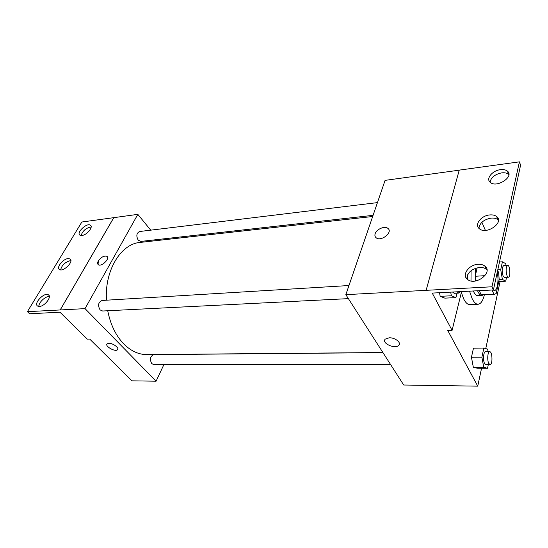 <?xml version="1.0" encoding="UTF-8"?>
<svg xmlns="http://www.w3.org/2000/svg" width="548" height="548" viewBox="0 0 548 548"><rect width="100%" height="100%" fill="white"/><g stroke="black" fill="none" stroke-linecap="round" stroke-linejoin="round"><path stroke-width="0.82" d="M497.269 272.205C498.988 280.22 497.406 290.652 494.419 290.522L493.07 289.961M479.267 290.673L481.24 294.838L494.597 294.31L496.2 293.468L499.201 279.473L498.625 272.596L497.666 270.404M492.022 290.015L493.947 294.221L494.597 294.31M477.185 267.801L475.185 276.274L484.994 275.671M481.24 294.838L493.947 294.221M475.472 281.001L475.185 276.274M475.63 268.246L475.274 281.028M477.548 290.762C478.897 293.913 480.356 295.488 481.939 295.475L483.377 294.851M481.939 295.475L477.76 295.673C476.335 295.701 474.993 294.434 473.732 291.865L473.328 290.974M471.006 280.946L471.068 270.691M484.377 294.803C482.946 300.79 480.856 303.941 478.109 304.256C476.013 304.291 474.027 302.428 472.143 298.653L469.54 291.173M467.787 279.617L467.622 274.754M478.109 304.256L469.814 304.606C467.684 304.64 465.656 302.784 463.745 299.044L461.348 292.529M459.231 170.175L385.08 180.367L345.836 294.66L491.967 286.782L493.406 289.947L432.235 293.084L452.086 330.348L447.743 330.451L477.74 386.155L481.569 368.229M485.768 348.596L500.098 281.494M485.398 230.379L481.884 222.283M488.097 351.734L487.624 349.131L483.85 348.049L473.472 348.165L471.444 357.241L473.342 367.345L477.219 368.215L487.549 368.249L488.302 364.619M389.231 337.794C395.067 337.5 401.643 342.733 398.773 345.322C395.204 349.535 381.072 343.055 385.265 339.123L389.231 337.794M345.836 294.66L403.705 385.018L477.74 386.155M375.154 233.715C376.442 229.187 384.73 225.666 387.854 228.358C393.361 232.064 381.134 241.983 376.195 237.798C374.962 236.811 374.613 235.448 375.154 233.715C374.62 235.455 374.962 236.811 376.195 237.805C381.134 241.983 393.368 232.071 387.861 228.358C384.73 225.673 376.442 229.194 375.154 233.722M493.406 289.947L520.6 165.099L519.408 161.845L459.245 170.12L426.125 290.31M385.265 339.116C381.072 343.048 395.204 349.535 398.773 345.322L399.328 344.37M452.086 330.348L461.58 291.577M491.967 286.782L519.408 161.845M478.075 264.307C468.793 264.622 461.375 275.206 467.574 279.459C475.63 286.33 493.68 272.226 484.802 266.02C483.062 264.718 480.822 264.143 478.075 264.307M500.427 169.674C492.296 170.517 485.562 178.895 490.289 182.381C496.666 188.348 514.634 176.531 507.4 171.106C505.736 169.791 503.413 169.311 500.427 169.674M489.734 214.939C481.069 215.549 473.999 224.913 479.397 228.763C486.555 235.174 504.626 222.33 496.625 216.522C494.913 215.2 492.618 214.672 489.734 214.939M450.682 292.139L451.374 295.783L440.181 296.324L439.482 292.714L440.181 296.324L444.839 298.139L455.936 297.612L457.039 293.159M486.994 269.876L486.234 269.178C484.5 267.869 482.261 267.294 479.521 267.451C471.479 268.89 467.259 272.678 466.855 278.809M508.893 174.565L508.633 174.326C506.975 173.01 504.653 172.524 501.673 172.873C494.913 174.326 491.035 177.422 490.042 182.169M498.447 220.18L497.947 219.721C496.241 218.392 493.954 217.857 491.077 218.118C483.72 219.563 479.671 222.974 478.931 228.345M382.901 352.528L146.843 354.583C138.589 354.604 130.869 351.028 123.684 343.856C115.772 335.561 110.449 324.532 107.73 310.757M106.47 300.194C104.49 270.308 121.005 243.771 140.117 242.428L372.667 216.501M382.97 352.638L153.728 354.618C150.193 356.282 149.536 359.289 151.755 363.625L153.652 364.509L390.621 364.591M373.072 215.337L140.863 241.415L138.226 240.161C136.034 236.024 136.486 233.147 139.576 231.516L377.442 202.609M348.377 298.633L102.634 311.011L100.099 309.908C97.599 305.38 98.25 302.236 102.065 300.462L348.966 285.535M150.727 230.16L137.829 214.357L85.036 308.627L156.084 381.203L163.941 364.509M159.023 240.319L158.317 239.455M107.018 256.389L106.894 256.3C104.031 255.546 101.181 257.087 98.345 260.93C101.181 257.087 104.031 255.546 106.894 256.3C110.477 258.266 101.551 267.143 98.373 264.746C97.386 263.999 97.38 262.725 98.345 260.923L98.058 264.485M156.084 381.203L131.938 380.833L89.694 339.075L87.296 339.13L59.965 312.202L29.599 313.757L27.4 311.675L81.844 222.015L113.799 217.659L60.232 309.956L85.036 308.627M113.799 217.659L137.829 214.357M108.847 343.301C112.888 343.055 119.635 348.096 117.498 349.747C115.279 352.261 104.435 346.083 107.141 343.829L108.847 343.301M27.4 311.675L60.232 309.956M107.141 343.829C104.442 346.083 115.286 352.254 117.498 349.747L117.724 349.453M68.103 258.581C63.041 258.841 55.992 267.712 59.472 269.52C63.267 272.342 74.329 261.204 70.028 258.923L68.103 258.581M81.96 235.476C86.885 235.106 93.592 226.865 90.386 225.187C86.844 222.447 75.905 232.866 79.96 235.154L81.96 235.476M39.394 306.448C44.648 306.435 52.156 296.632 48.375 294.79C44.347 291.872 33.12 303.688 37.675 306.099L39.394 306.448M113.765 217.625L60.198 309.921M70.891 260.711L70.117 260.718C64.952 262.239 61.794 265.287 60.643 269.869M91.153 226.988C86.077 227.879 82.734 230.715 81.111 235.503M49.327 296.55C45.477 296.016 38.408 302.702 38.887 306.448M483.85 348.049L481.884 357.193L483.761 367.372L487.549 368.249M490.042 364.619L485.857 364.619L484.583 363.475C482.761 360.255 483.48 351.467 485.521 351.754L489.7 351.72C492.467 351.398 492.823 364.906 490.042 364.619L488.782 363.468C486.973 360.248 487.679 351.426 489.7 351.72M473.472 348.165L471.444 357.241L481.884 357.193M471.444 357.241L473.342 367.345L483.761 367.372M473.342 367.345L477.219 368.215M506.03 265.417L505.736 263.691L502.42 261.8L500.721 269.691L502.393 279.453L505.722 281.172L506.523 277.343M508.373 277.233L504.434 277.466L503.105 276.089C501.701 270.911 501.9 267.403 503.694 265.575L507.633 265.307C510.01 264.876 510.784 277.363 508.373 277.233L507.058 275.85C505.667 270.657 505.852 267.143 507.633 265.307M499.495 262.006L502.42 261.8M497.776 269.883L500.721 269.691M499.166 279.644L502.393 279.453M498.749 281.569L505.722 281.172M451.374 295.783L455.936 297.612M460.094 291.659L458.655 293.077L454.155 293.303L452.559 292.043M440.181 296.324L444.839 298.139M458.655 293.077L457.073 291.81M497.947 219.721L496.625 216.522M508.633 174.326L507.4 171.106M486.234 269.178L484.802 266.02M48.991 295.399L48.375 294.79M90.961 225.838L90.386 225.187M70.63 259.56L70.028 258.923"/></g></svg>
